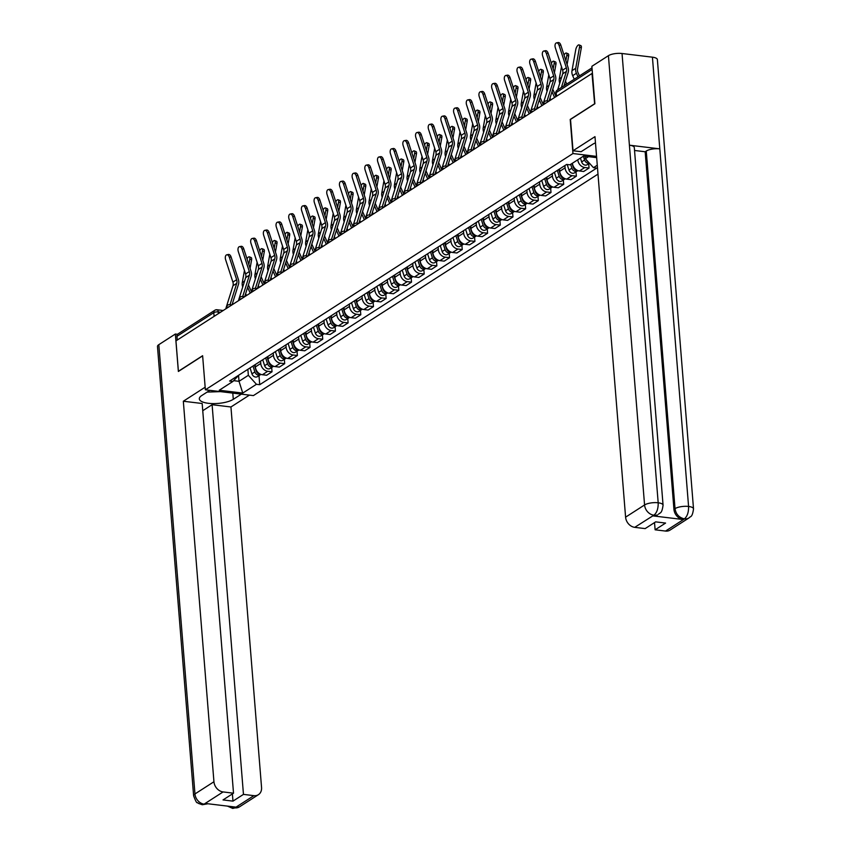 <?xml version="1.0" encoding="UTF-8"?>
<svg xmlns="http://www.w3.org/2000/svg" width="851" height="851" viewBox="0 0 851 851"><rect width="100%" height="100%" fill="white"/><g stroke="black" fill="none" stroke-linecap="round" stroke-linejoin="round"><path stroke-width="1.28" d="M594.647 103.907L591.998 73.473L175.955 340.879L178.402 371.291L202.623 355.718L205.368 389.801L253.407 395.598L597.987 174.115M594.445 103.875L570.213 119.448L572.957 153.531L205.368 389.801M177.274 340.028L176.976 336.315A3.244 2.606 -122.7 0 1 178.019 333.922L214.846 310.253A3.244 2.606 57.3 0 0 213.803 312.647L176.976 336.315M255.194 364.622L255.374 366.93A7.468 6 57.3 0 0 262.385 374.738L266.661 375.248L272.022 371.802L267.746 371.291A7.468 6 -122.7 0 1 260.746 363.483L260.555 361.164M271.671 367.483L272.022 371.802M267.874 356.463L268.054 358.782A7.468 6 57.3 0 0 275.064 366.59L279.341 367.1L284.702 363.654L280.436 363.143A7.468 6 -122.7 0 1 273.426 355.335L273.235 353.016M284.351 359.335L284.702 363.654M280.553 348.314L280.745 350.633A7.468 6 57.3 0 0 287.744 358.441L292.021 358.952L297.382 355.505L293.116 354.984A7.468 6 -122.7 0 1 286.106 347.176L285.915 344.868M297.031 351.186L297.382 355.505M293.233 340.166L293.425 342.474A7.468 6 57.3 0 0 300.424 350.282L304.701 350.803L310.062 347.357L305.796 346.836A7.468 6 -122.7 0 1 298.786 339.028L298.605 336.719M309.721 343.027L310.062 347.357M305.913 332.018L306.105 334.326A7.468 6 57.3 0 0 313.115 342.134L317.38 342.655L322.742 339.198L318.476 338.687A7.468 6 -122.7 0 1 311.466 330.879L311.285 328.56M322.401 334.879L322.742 339.198M318.593 323.859L318.785 326.178A7.468 6 57.3 0 0 325.795 333.986L330.06 334.496L335.432 331.05L331.156 330.539A7.468 6 -122.7 0 1 324.146 322.731L323.965 320.412M335.081 326.731L335.432 331.05M331.284 315.71L331.465 318.029A7.468 6 57.3 0 0 338.475 325.837L342.74 326.348L348.112 322.901L343.836 322.38A7.468 6 -122.7 0 1 336.826 314.572L336.645 312.264M347.761 318.582L348.112 322.901M343.964 307.562L344.144 309.87A7.468 6 57.3 0 0 351.155 317.678L355.42 318.2L360.792 314.753L356.516 314.232A7.468 6 -122.7 0 1 349.506 306.424L349.325 304.115M360.441 310.434L360.792 314.753M356.643 299.414L356.824 301.722A7.468 6 57.3 0 0 363.834 309.53L368.1 310.051L373.472 306.594L369.196 306.083A7.468 6 -122.7 0 1 362.196 298.275L362.005 295.967M373.121 302.275L373.472 306.594M369.323 291.255L369.504 293.574A7.468 6 57.3 0 0 376.514 301.382L380.791 301.892L386.152 298.446L381.876 297.935A7.468 6 -122.7 0 1 374.876 290.127L374.685 287.808M385.801 294.127L386.152 298.446M382.003 283.106L382.184 285.425A7.468 6 57.3 0 0 389.194 293.233L393.47 293.744L398.832 290.297L394.566 289.776A7.468 6 -122.7 0 1 387.556 281.979L387.365 279.66M398.481 285.979L398.832 290.297M394.683 274.958L394.875 277.266A7.468 6 57.3 0 0 401.874 285.074L406.15 285.596L411.512 282.149L407.246 281.628A7.468 6 -122.7 0 1 400.236 273.82L400.044 271.512M411.171 277.83L411.512 282.149M407.363 266.81L407.555 269.118A7.468 6 57.3 0 0 414.554 276.926L418.83 277.447L424.192 274.001L419.926 273.479A7.468 6 -122.7 0 1 412.916 265.672L412.735 263.363M423.851 269.671L424.192 274.001M420.043 258.661L420.234 260.97A7.468 6 57.3 0 0 427.245 268.778L431.51 269.288L436.871 265.842L432.606 265.331A7.468 6 -122.7 0 1 425.596 257.523L425.415 255.204M436.531 261.523L436.871 265.842M432.723 250.502L432.914 252.821A7.468 6 57.3 0 0 439.924 260.629L444.19 261.14L449.562 257.693L445.286 257.183A7.468 6 -122.7 0 1 438.276 249.375L438.095 247.056M449.211 253.375L449.562 257.693M445.413 242.354L445.594 244.673A7.468 6 57.3 0 0 452.604 252.47L456.87 252.992L462.242 249.545L457.966 249.024A7.468 6 -122.7 0 1 450.956 241.216L450.775 238.908M461.891 245.226L462.242 249.545M458.093 234.206L458.274 236.514A7.468 6 57.3 0 0 465.284 244.322L469.55 244.843L474.922 241.397L470.646 240.876A7.468 6 -122.7 0 1 463.646 233.068L463.455 230.759M474.571 237.067L474.922 241.397M470.773 226.058L470.954 228.366A7.468 6 57.3 0 0 477.964 236.174L482.23 236.695L487.602 233.238L483.325 232.727A7.468 6 -122.7 0 1 476.326 224.919L476.135 222.6M487.251 228.919L487.602 233.238M483.453 217.899L483.634 220.218A7.468 6 57.3 0 0 490.644 228.025L494.92 228.536L500.282 225.089L496.005 224.579A7.468 6 -122.7 0 1 489.006 216.771L488.814 214.452M499.931 220.771L500.282 225.089M496.133 209.75L496.314 212.069A7.468 6 57.3 0 0 503.324 219.877L507.6 220.388L512.962 216.941L508.696 216.42A7.468 6 -122.7 0 1 501.686 208.612L501.494 206.304M512.61 212.622L512.962 216.941M508.813 201.602L509.004 203.91A7.468 6 57.3 0 0 516.004 211.718L520.28 212.239L525.641 208.793L521.376 208.272A7.468 6 -122.7 0 1 514.366 200.464L514.174 198.155M525.301 204.474L525.641 208.793M521.493 193.454L521.684 195.762A7.468 6 57.3 0 0 528.684 203.57L532.96 204.091L538.321 200.634L534.056 200.123A7.468 6 -122.7 0 1 527.046 192.315L526.865 189.996M537.981 196.315L538.321 200.634M534.173 185.295L534.364 187.614A7.468 6 57.3 0 0 541.374 195.422L545.64 195.932L551.001 192.486L546.736 191.975A7.468 6 -122.7 0 1 539.725 184.167L539.545 181.848M550.661 188.167L551.001 192.486M546.853 177.146L547.044 179.465A7.468 6 57.3 0 0 554.054 187.273L558.32 187.784L563.692 184.337L559.415 183.816A7.468 6 -122.7 0 1 552.405 176.008L552.225 173.7M563.341 180.018L563.692 184.337M559.543 168.998L559.724 171.306A7.468 6 57.3 0 0 566.734 179.114L571 179.635L576.372 176.189L572.095 175.668A7.468 6 -122.7 0 1 565.085 167.86L564.904 165.551M576.021 171.87L576.372 176.189M572.415 163.232A7.468 6 57.3 0 0 579.414 170.966L583.68 171.487L589.052 168.03L584.775 167.519A7.468 6 -122.7 0 1 577.776 159.786M588.701 163.711L589.052 168.03M238.535 375.461L239.014 381.312L248.354 375.302L247.875 369.323M248.354 375.302L256.428 384.301L242.769 393.077L219.25 390.237L232.908 381.45L238.876 375.11M596.668 157.637L583.584 156.052L569.925 164.828L566.638 164.434L229.61 381.057L232.908 381.45M597.274 165.222L593.455 167.668L585.382 158.68L588.53 156.648M256.428 384.301L259.725 384.695L596.742 168.072L593.455 167.668M596.562 156.382L572.957 153.531M585.19 156.244L585.382 158.68M233.653 380.663L239.014 381.312L242.769 393.077M258.991 375.631L259.725 384.695M229.355 257.257A3.734 2.117 -100.6 0 0 226.802 254.789A3.734 2.117 -100.6 0 0 225.611 259.661L232.897 282.106L236.642 279.702L229.355 257.257L231.068 256.938A3.734 2.117 79.4 0 0 228.515 254.47L226.802 254.789M230.025 304.679L236.727 283.351A6.01 4.829 57.3 0 0 236.642 279.702M225.919 308.764A10.233 8.223 -122.7 0 1 226.27 307.147L232.983 285.755A6.01 4.829 57.3 0 0 232.897 282.106M232.025 304.839L238.471 284.319A8.116 6.521 57.3 0 0 238.354 279.383L231.068 256.938M249.364 256.832L251.162 257.576A3.734 1.457 112.5 0 1 251.598 259.821L249.8 259.076A3.734 1.457 -67.5 0 0 249.364 256.832A3.734 1.457 -67.5 0 0 247.013 258.842M252.97 366.047L254.864 371.94A4.064 3.266 57.3 0 0 260.353 374.759A4.064 3.266 57.3 0 0 260.842 374.355M250.045 367.919L251.939 373.823A4.064 3.266 57.3 0 0 257.428 376.642L260.353 374.759M254.353 365.153L256.247 371.057A4.064 3.266 57.3 0 0 260.64 374.27M251.417 291.659L248.418 284.851M250.077 268.31L251.598 259.821M248.843 264.47L249.8 259.076M242.726 286.989A8.116 6.521 -122.7 0 1 242.28 282.585L244.45 270.48M246.471 295.552L245.652 293.68M250.215 293.148L247.641 287.33M242.035 249.109A3.734 2.117 -100.6 0 0 239.482 246.641A3.734 2.117 -100.6 0 0 238.291 251.513L245.577 273.958L249.322 271.554L242.035 249.109L243.748 248.79A3.734 2.117 79.4 0 0 241.195 246.322L239.482 246.641M242.705 296.52L249.407 275.203A6.01 4.829 57.3 0 0 249.322 271.554M238.61 300.616A10.233 8.223 -122.7 0 1 238.95 298.988L245.673 277.607A6.01 4.829 57.3 0 0 245.577 273.958M244.705 296.691L251.151 276.171A8.116 6.521 57.3 0 0 251.034 271.235L243.748 248.79M254.715 240.961A3.734 2.117 -100.6 0 0 252.162 238.493A3.734 2.117 -100.6 0 0 250.981 243.365L258.257 265.799L262.002 263.395L254.715 240.961L256.428 240.642A3.734 2.117 79.4 0 0 253.875 238.174L252.162 238.493M255.385 288.372L262.087 267.054A6.01 4.829 57.3 0 0 262.002 263.395M251.29 292.457A10.233 8.223 -122.7 0 1 251.63 290.84L258.353 269.459A6.01 4.829 57.3 0 0 258.257 265.799M257.385 288.542L263.831 268.012A8.116 6.521 57.3 0 0 263.714 263.076L256.428 240.642M209.846 390.343L201.783 395.513A18.265 6.021 175.4 0 0 199.325 398.885A18.265 6.021 175.4 0 0 213.037 403.597A18.265 6.021 175.4 0 0 233.291 399.321L241.354 394.141M205.165 387.194L183.327 401.236L202.166 403.502L233.514 793.196L223.079 791.93L204.102 804.131L205.548 803.472L235.663 807.099L234.589 807.897M202.74 410.725L212.101 404.704L230.94 406.98L261.555 787.494A9.744 7.829 57.3 0 1 258.427 794.674A9.744 7.829 57.3 0 1 253.896 795.653L243.46 794.387L212.101 404.704M249.407 395.119L230.94 406.98M183.327 401.236L213.941 781.75A9.744 7.829 57.3 0 0 223.079 791.93M207.984 803.759L202.283 804.738L198.262 803.344C197.092 801.131 197.549 806.333 193.624 795.791L157.478 346.506A9.989 3.287 -4.6 0 1 158.818 344.666L175.359 334.028L177.572 334.294M233.514 793.196L223.026 799.929L232.972 801.131L243.46 794.387M175.359 334.028L178.37 371.472L202.644 355.867M232.972 801.131L232.397 793.909M207.91 803.748L204.453 804.174M202.304 804.738L204.123 804.227M227.472 806.12L232.727 808.418L234.908 807.854L253.896 795.653M595.477 142.872A18.265 6.021 175.4 0 0 592.626 144.308L581.084 151.723L573.031 150.755L594.977 136.649L625.591 517.163L644.569 504.962L608.422 55.677L591.881 66.304L594.892 103.748L570.51 119.427L573.031 150.755M665.535 531.067L684.523 518.865A9.744 7.829 -122.7 0 0 689.055 517.887L670.067 530.088A9.744 7.829 -122.7 0 1 665.535 531.067L655.11 529.801L654.525 522.588M608.422 55.677A9.989 3.287 -4.6 0 1 622.038 53.507L629.41 145.191A9.989 3.287 -4.6 0 1 634.303 147.595L663.067 505.186A9.989 3.287 -4.6 0 0 658.185 502.781C658.312 508.526 656.929 512.632 654.047 515.089L634.729 527.343A9.744 7.829 -122.7 0 1 625.591 517.163M652.962 515.887L657.493 514.919A9.744 7.829 -122.7 0 1 652.962 515.887L683.076 519.525A9.744 7.829 -122.7 0 1 673.939 509.345L645.164 151.755L646.26 151.042A9.989 3.287 -4.6 0 1 659.802 148.861L652.419 57.177L622.038 53.507M652.419 57.177A9.989 3.287 -4.6 0 1 657.376 59.581L693.522 508.866A9.989 3.287 -4.6 0 0 688.576 506.451C688.693 512.206 687.342 516.312 684.502 518.759M673.939 509.345L675.034 508.643A9.989 3.287 -4.6 0 1 688.576 506.451L659.802 148.861L629.41 145.191L658.185 502.781A9.989 3.287 -4.6 0 0 644.569 504.962A9.744 7.829 57.3 0 0 653.717 515.142M655.11 529.801L665.588 523.067L655.653 521.865L645.164 528.599L634.729 527.343M645.164 151.755L634.527 150.467M646.26 151.042L675.034 508.643C675.896 514.089 678.938 517.493 684.172 518.823L683.076 519.525M220.494 391.62L207.101 392.098M262.044 248.683L263.842 249.417A3.734 1.457 112.5 0 1 264.278 251.673L262.48 250.928A3.734 1.457 -67.5 0 0 262.044 248.683A3.734 1.457 -67.5 0 0 259.693 250.694M265.65 357.888L267.544 363.792A4.064 3.266 57.3 0 0 273.043 366.611A4.064 3.266 57.3 0 0 273.522 366.207M262.725 359.771L264.618 365.675A4.064 3.266 57.3 0 0 270.107 368.494L273.043 366.611M267.033 357.005L268.927 362.898A4.064 3.266 57.3 0 0 273.32 366.121M264.097 283.5L261.097 276.703M262.768 260.151L264.278 251.673M261.523 256.321L262.48 250.928M255.406 278.841A8.116 6.521 -122.7 0 1 254.97 274.437L257.13 262.331M259.151 287.404L258.332 285.532M262.895 285L260.321 279.171M274.724 240.525L276.522 241.269A3.734 1.457 112.5 0 1 276.969 243.524L275.171 242.78A3.734 1.457 -67.5 0 0 274.724 240.525A3.734 1.457 -67.5 0 0 272.373 242.546M278.341 349.74L280.224 355.644A4.064 3.266 57.3 0 0 285.723 358.452A4.064 3.266 57.3 0 0 286.213 358.048M275.405 351.623L277.298 357.516A4.064 3.266 57.3 0 0 282.798 360.335L285.723 358.452M279.713 348.857L281.607 354.75A4.064 3.266 57.3 0 0 286 357.973M276.777 275.352L273.788 268.554M275.447 252.002L276.969 243.524M274.203 248.173L275.171 242.78M268.086 270.682A8.116 6.521 -122.7 0 1 267.65 266.289L269.82 254.183M271.831 279.256L271.012 277.383M275.575 276.852L273.011 271.022M267.395 232.812A3.734 2.117 -100.6 0 0 264.842 230.334A3.734 2.117 -100.6 0 0 263.661 235.206L270.937 257.651L274.682 255.247L267.395 232.812L269.107 232.493A3.734 2.117 79.4 0 0 266.554 230.015L264.842 230.334M268.076 280.224L274.767 258.906A6.01 4.829 57.3 0 0 274.682 255.247M263.97 284.308A10.233 8.223 -122.7 0 1 264.31 282.692L271.033 261.3A6.01 4.829 57.3 0 0 270.937 257.651M270.065 280.394L276.511 259.863A8.116 6.521 57.3 0 0 276.394 254.928L269.107 232.493M280.075 224.653A3.734 2.117 -100.6 0 0 277.522 222.185A3.734 2.117 -100.6 0 0 276.341 227.057L283.628 249.503L287.361 247.098L280.075 224.653L281.787 224.334A3.734 2.117 79.4 0 0 279.234 221.866L277.522 222.185M280.756 272.075L287.447 250.747A6.01 4.829 57.3 0 0 287.361 247.098M276.649 276.16A10.233 8.223 -122.7 0 1 276.99 274.543L283.713 253.151A6.01 4.829 57.3 0 0 283.628 249.503M282.745 272.246L289.191 251.715A8.116 6.521 57.3 0 0 289.074 246.779L281.787 224.334M292.755 216.505A3.734 2.117 -100.6 0 0 290.202 214.037A3.734 2.117 -100.6 0 0 289.021 218.909L296.308 241.354L300.041 238.95L292.755 216.505L294.467 216.186A3.734 2.117 79.4 0 0 291.914 213.718L290.202 214.037M293.435 263.916L300.137 242.599A6.01 4.829 57.3 0 0 300.041 238.95M289.329 268.012A10.233 8.223 -122.7 0 1 289.67 266.384L296.393 245.003A6.01 4.829 57.3 0 0 296.308 241.354M295.425 264.087L301.871 243.567A8.116 6.521 57.3 0 0 301.754 238.631L294.467 216.186M287.404 232.376L289.202 233.121A3.734 1.457 112.5 0 1 289.648 235.365L287.851 234.631A3.734 1.457 -67.5 0 0 287.404 232.376A3.734 1.457 -67.5 0 0 285.053 234.387M291.021 341.591L292.914 347.485A4.064 3.266 57.3 0 0 298.403 350.304A4.064 3.266 57.3 0 0 298.892 349.899M288.095 343.474L289.978 349.367A4.064 3.266 57.3 0 0 295.478 352.186L298.403 350.304M292.404 340.698L294.286 346.602A4.064 3.266 57.3 0 0 298.68 349.825M289.457 267.203L286.468 260.395M288.127 243.854L289.648 235.365M286.883 240.025L287.851 234.631M280.766 262.534A8.116 6.521 -122.7 0 1 280.33 258.14L282.5 246.024M284.511 271.107L283.691 269.235M288.255 268.703L285.691 262.874M300.084 224.228L301.882 224.972A3.734 1.457 112.5 0 1 302.328 227.217L300.531 226.472A3.734 1.457 -67.5 0 0 300.084 224.228A3.734 1.457 -67.5 0 0 297.733 226.238M303.701 333.443L305.594 339.336A4.064 3.266 57.3 0 0 311.083 342.155A4.064 3.266 57.3 0 0 311.572 341.751M300.775 335.315L302.669 341.219A4.064 3.266 57.3 0 0 308.158 344.038L311.083 342.155M305.084 332.55L306.977 338.453A4.064 3.266 57.3 0 0 311.36 341.666M302.137 259.055L299.148 252.247M300.807 235.706L302.328 227.217M299.563 231.876L300.531 226.472M293.446 254.385A8.116 6.521 -122.7 0 1 293.01 249.981L295.18 237.876M297.201 262.948L296.371 261.076M300.935 260.544L298.371 254.726M312.764 216.08L314.562 216.814A3.734 1.457 112.5 0 1 315.008 219.069L313.211 218.324A3.734 1.457 -67.5 0 0 312.764 216.08A3.734 1.457 -67.5 0 0 310.413 218.09M316.381 325.284L318.274 331.188A4.064 3.266 57.3 0 0 323.763 334.007A4.064 3.266 57.3 0 0 324.252 333.603M313.455 327.167L315.349 333.071A4.064 3.266 57.3 0 0 320.838 335.89L323.763 334.007M317.763 324.401L319.657 330.294A4.064 3.266 57.3 0 0 324.04 333.518M314.827 250.896L311.828 244.099M313.487 227.547L315.008 219.069M312.243 223.717L313.211 218.324M306.126 246.237A8.116 6.521 -122.7 0 1 305.69 241.833L307.86 229.727M309.881 254.8L309.051 252.928M313.615 252.396L311.051 246.567M305.445 208.357A3.734 2.117 -100.6 0 0 302.882 205.889A3.734 2.117 -100.6 0 0 301.701 210.761L308.987 233.195L312.721 230.791L305.445 208.357L307.147 208.038A3.734 2.117 79.4 0 0 304.594 205.57L302.882 205.889M306.115 255.768L312.817 234.451A6.01 4.829 57.3 0 0 312.721 230.791M302.009 259.853A10.233 8.223 -122.7 0 1 302.35 258.236L309.073 236.855A6.01 4.829 57.3 0 0 308.987 233.195M308.105 255.938L314.562 235.419A8.116 6.521 57.3 0 0 314.434 230.472L307.147 208.038M325.444 207.921L327.241 208.665A3.734 1.457 112.5 0 1 327.688 210.92L325.89 210.176A3.734 1.457 -67.5 0 0 325.444 207.921A3.734 1.457 -67.5 0 0 323.093 209.942M329.06 317.136L330.954 323.04A4.064 3.266 57.3 0 0 336.443 325.859A4.064 3.266 57.3 0 0 336.932 325.454M326.135 319.019L328.029 324.922A4.064 3.266 57.3 0 0 333.518 327.731L336.443 325.859M330.443 316.253L332.337 322.146A4.064 3.266 57.3 0 0 336.73 325.369M327.507 242.748L324.508 235.95M326.167 219.398L327.688 210.92M324.922 215.569L325.89 210.176M318.806 238.078A8.116 6.521 -122.7 0 1 318.37 233.685L320.54 221.579M322.561 246.652L321.731 244.78M326.295 244.248L323.731 238.418M318.125 200.208A3.734 2.117 -100.6 0 0 315.572 197.73A3.734 2.117 -100.6 0 0 314.381 202.612L321.667 225.047L325.401 222.643L318.125 200.208L319.838 199.889A3.734 2.117 79.4 0 0 317.274 197.411L315.572 197.73M318.795 247.62L325.497 226.302A6.01 4.829 57.3 0 0 325.401 222.643M314.689 251.705A10.233 8.223 -122.7 0 1 315.04 250.088L321.752 228.706A6.01 4.829 57.3 0 0 321.667 225.047M320.784 247.79L327.241 227.26A8.116 6.521 57.3 0 0 327.114 222.324L319.838 199.889M338.134 199.772L339.921 200.517A3.734 1.457 112.5 0 1 340.368 202.772L338.57 202.027A3.734 1.457 -67.5 0 0 338.134 199.772A3.734 1.457 -67.5 0 0 335.773 201.783M341.74 308.987L343.634 314.881A4.064 3.266 57.3 0 0 349.123 317.7A4.064 3.266 57.3 0 0 349.612 317.295M338.815 310.87L340.708 316.763A4.064 3.266 57.3 0 0 346.197 319.582L349.123 317.7M343.123 308.094L345.017 313.998A4.064 3.266 57.3 0 0 349.41 317.221M340.187 234.599L337.187 227.802M338.847 211.25L340.368 202.772M337.602 207.421L338.57 202.027M331.486 229.93A8.116 6.521 -122.7 0 1 331.05 225.536L333.22 213.431M335.241 238.503L334.411 236.631M338.975 236.099L336.411 230.27M330.805 192.049A3.734 2.117 -100.6 0 0 328.252 189.582A3.734 2.117 -100.6 0 0 327.061 194.454L334.347 216.899L338.092 214.495L330.805 192.049L332.518 191.73A3.734 2.117 79.4 0 0 329.965 189.262L328.252 189.582M331.475 239.471L338.177 218.143A6.01 4.829 57.3 0 0 338.092 214.495M327.369 243.556A10.233 8.223 -122.7 0 1 327.72 241.939L334.432 220.547A6.01 4.829 57.3 0 0 334.347 216.899M333.464 239.642L339.921 219.111A8.116 6.521 57.3 0 0 339.794 214.175L332.518 191.73M350.814 191.624L352.612 192.369A3.734 1.457 112.5 0 1 353.048 194.613L351.25 193.868A3.734 1.457 -67.5 0 0 350.814 191.624A3.734 1.457 -67.5 0 0 348.463 193.634M354.42 300.839L356.314 306.732A4.064 3.266 57.3 0 0 361.803 309.551A4.064 3.266 57.3 0 0 362.292 309.147M351.495 302.722L353.388 308.615A4.064 3.266 57.3 0 0 358.877 311.434L361.803 309.551M355.803 299.946L357.697 305.849A4.064 3.266 57.3 0 0 362.09 309.062M352.867 226.451L349.867 219.643M351.527 203.102L353.048 194.613M350.282 199.272L351.25 193.868M344.166 221.781A8.116 6.521 -122.7 0 1 343.73 217.377L345.9 205.272M347.921 230.344L347.091 228.472M351.654 227.94L349.091 222.122M343.485 183.901A3.734 2.117 -100.6 0 0 340.932 181.433A3.734 2.117 -100.6 0 0 339.74 186.305L347.027 208.75L350.772 206.346L343.485 183.901L345.198 183.582A3.734 2.117 79.4 0 0 342.645 181.114L340.932 181.433M344.155 231.312L350.857 209.995A6.01 4.829 57.3 0 0 350.772 206.346M340.049 235.408A10.233 8.223 -122.7 0 1 340.4 233.78L347.112 212.399A6.01 4.829 57.3 0 0 347.027 208.75M346.155 231.483L352.601 210.963A8.116 6.521 57.3 0 0 352.484 206.027L345.198 183.582M363.494 183.476L365.292 184.22A3.734 1.457 112.5 0 1 365.728 186.465L363.93 185.72A3.734 1.457 -67.5 0 0 363.494 183.476A3.734 1.457 -67.5 0 0 361.143 185.486M367.1 292.68L368.994 298.584A4.064 3.266 57.3 0 0 374.483 301.403A4.064 3.266 57.3 0 0 374.972 300.999M364.175 294.563L366.068 300.467A4.064 3.266 57.3 0 0 371.557 303.286L374.483 301.403M368.483 291.797L370.376 297.69A4.064 3.266 57.3 0 0 374.77 300.914M365.547 218.292L362.547 211.495M364.207 194.953L365.728 186.465M362.973 191.113L363.93 185.72M356.856 213.633A8.116 6.521 -122.7 0 1 356.409 209.229L358.579 197.124M360.601 222.196L359.782 220.324M364.345 219.792L361.771 213.973M356.165 175.753A3.734 2.117 -100.6 0 0 353.612 173.285A3.734 2.117 -100.6 0 0 352.42 178.157L359.707 200.591L363.451 198.198L356.165 175.753L357.877 175.434A3.734 2.117 79.4 0 0 355.324 172.966L353.612 173.285M356.835 223.164L363.537 201.847A6.01 4.829 57.3 0 0 363.451 198.198M352.74 227.249A10.233 8.223 -122.7 0 1 353.08 225.632L359.803 204.251A6.01 4.829 57.3 0 0 359.707 200.591M358.835 223.334L365.281 202.815A8.116 6.521 57.3 0 0 365.164 197.879L357.877 175.434M368.845 167.604A3.734 2.117 -100.6 0 0 366.292 165.126A3.734 2.117 -100.6 0 0 365.111 170.009L372.387 192.443L376.131 190.039L368.845 167.604L370.557 167.285A3.734 2.117 79.4 0 0 368.004 164.807L366.292 165.126M369.515 215.016L376.216 193.698A6.01 4.829 57.3 0 0 376.131 190.039M365.419 219.101A10.233 8.223 -122.7 0 1 365.76 217.484L372.483 196.102A6.01 4.829 57.3 0 0 372.387 192.443M371.515 215.186L377.961 194.656A8.116 6.521 57.3 0 0 377.844 189.72L370.557 167.285M381.525 159.445A3.734 2.117 -100.6 0 0 378.972 156.978A3.734 2.117 -100.6 0 0 377.791 161.85L385.067 184.295L388.811 181.891L381.525 159.445L383.237 159.126A3.734 2.117 79.4 0 0 380.684 156.658L378.972 156.978M382.205 206.867L388.896 185.539A6.01 4.829 57.3 0 0 388.811 181.891M378.099 210.952A10.233 8.223 -122.7 0 1 378.44 209.335L385.163 187.943A6.01 4.829 57.3 0 0 385.067 184.295M384.195 207.038L390.641 186.507A8.116 6.521 57.3 0 0 390.524 181.571L383.237 159.126M394.204 151.297A3.734 2.117 -100.6 0 0 391.651 148.829A3.734 2.117 -100.6 0 0 390.471 153.701L397.757 176.146L401.491 173.742L394.204 151.297L395.917 150.978A3.734 2.117 79.4 0 0 393.364 148.51L391.651 148.829M394.885 198.719L401.576 177.391A6.01 4.829 57.3 0 0 401.491 173.742M390.779 202.804A10.233 8.223 -122.7 0 1 391.12 201.176L397.842 179.795A6.01 4.829 57.3 0 0 397.757 176.146M396.874 198.879L403.321 178.359A8.116 6.521 57.3 0 0 403.204 173.423L395.917 150.978M406.884 143.149A3.734 2.117 -100.6 0 0 404.331 140.681A3.734 2.117 -100.6 0 0 403.151 145.553L410.437 167.998L414.171 165.594L406.884 143.149L408.597 142.83A3.734 2.117 79.4 0 0 406.044 140.362L404.331 140.681M407.565 190.56L414.267 169.243A6.01 4.829 57.3 0 0 414.171 165.594M403.459 194.656A10.233 8.223 -122.7 0 1 403.8 193.028L410.522 171.647A6.01 4.829 57.3 0 0 410.437 167.998M409.554 190.73L416.001 170.211A8.116 6.521 57.3 0 0 415.884 165.275L408.597 142.83M419.575 135.001A3.734 2.117 -100.6 0 0 417.011 132.533A3.734 2.117 -100.6 0 0 415.831 137.405L423.117 159.839L426.851 157.435L419.575 135.001L421.277 134.681A3.734 2.117 79.4 0 0 418.724 132.213L417.011 132.533M420.245 182.412L426.947 161.094A6.01 4.829 57.3 0 0 426.851 157.435M416.139 186.497A10.233 8.223 -122.7 0 1 416.479 184.88L423.202 163.498A6.01 4.829 57.3 0 0 423.117 159.839M422.234 182.582L428.691 162.052A8.116 6.521 57.3 0 0 428.564 157.116L421.277 134.681M376.174 175.317L377.972 176.061A3.734 1.457 112.5 0 1 378.408 178.316L376.61 177.572A3.734 1.457 -67.5 0 0 376.174 175.317A3.734 1.457 -67.5 0 0 373.823 177.338M379.78 284.532L381.673 290.436A4.064 3.266 57.3 0 0 387.173 293.255A4.064 3.266 57.3 0 0 387.652 292.85M376.855 286.415L378.748 292.319A4.064 3.266 57.3 0 0 384.237 295.127L387.173 293.255M381.163 283.649L383.056 289.542A4.064 3.266 57.3 0 0 387.45 292.765M378.227 210.144L375.238 203.346M376.897 186.794L378.408 178.316M375.653 182.965L376.61 177.572M369.536 205.474A8.116 6.521 -122.7 0 1 369.1 201.081L371.259 188.975M373.281 214.048L372.461 212.176M377.025 211.644L374.451 205.814M388.854 167.168L390.652 167.913A3.734 1.457 112.5 0 1 391.098 170.168L389.301 169.423A3.734 1.457 -67.5 0 0 388.854 167.168A3.734 1.457 -67.5 0 0 386.503 169.189M392.471 276.384L394.353 282.287A4.064 3.266 57.3 0 0 399.853 285.096A4.064 3.266 57.3 0 0 400.342 284.691M389.535 278.266L391.428 284.16A4.064 3.266 57.3 0 0 396.928 286.978L399.853 285.096M393.843 275.501L395.736 281.394A4.064 3.266 57.3 0 0 400.13 284.617M390.907 201.995L387.918 195.198M389.577 178.646L391.098 170.168M388.333 174.817L389.301 169.423M382.216 197.326A8.116 6.521 -122.7 0 1 381.78 192.932L383.95 180.827M385.96 205.899L385.141 204.027M389.705 203.495L387.141 197.666M401.534 159.02L403.331 159.765A3.734 1.457 112.5 0 1 403.778 162.009L401.98 161.275A3.734 1.457 -67.5 0 0 401.534 159.02A3.734 1.457 -67.5 0 0 399.183 161.03M405.15 268.235L407.044 274.128A4.064 3.266 57.3 0 0 412.533 276.947A4.064 3.266 57.3 0 0 413.022 276.543M402.225 270.118L404.108 276.011A4.064 3.266 57.3 0 0 409.608 278.83L412.533 276.947M406.533 267.342L408.416 273.245A4.064 3.266 57.3 0 0 412.809 276.458M403.587 193.847L400.598 187.039M402.257 170.498L403.778 162.009M401.012 166.668L401.98 161.275M394.896 189.177A8.116 6.521 -122.7 0 1 394.46 184.773L396.63 172.668M398.64 197.74L397.821 195.868M402.385 195.347L399.821 189.518M414.214 150.872L416.011 151.616A3.734 1.457 112.5 0 1 416.458 153.861L414.66 153.116A3.734 1.457 -67.5 0 0 414.214 150.872A3.734 1.457 -67.5 0 0 411.863 152.882M417.83 260.087L419.724 265.98A4.064 3.266 57.3 0 0 425.213 268.799A4.064 3.266 57.3 0 0 425.702 268.395M414.905 261.959L416.799 267.863A4.064 3.266 57.3 0 0 422.287 270.682L425.213 268.799M419.213 259.193L421.107 265.097A4.064 3.266 57.3 0 0 425.489 268.31M416.277 185.699L413.278 178.891M414.937 162.35L416.458 153.861M413.692 158.509L414.66 153.116M407.576 181.029A8.116 6.521 -122.7 0 1 407.14 176.625L409.31 164.52M411.331 189.592L410.501 187.72M415.065 187.188L412.501 181.369M426.894 142.723L428.691 143.457A3.734 1.457 112.5 0 1 429.138 145.712L427.34 144.968A3.734 1.457 -67.5 0 0 426.894 142.723A3.734 1.457 -67.5 0 0 424.543 144.734M430.51 251.928L432.404 257.832A4.064 3.266 57.3 0 0 437.893 260.651A4.064 3.266 57.3 0 0 438.382 260.246M427.585 253.811L429.478 259.715A4.064 3.266 57.3 0 0 434.967 262.534L437.893 260.651M431.893 251.045L433.787 256.938A4.064 3.266 57.3 0 0 438.169 260.161M428.957 177.54L425.957 170.743M427.617 154.191L429.138 145.712M426.372 150.361L427.34 144.968M420.256 172.881A8.116 6.521 -122.7 0 1 419.82 168.477L421.99 156.371M424.011 181.444L423.181 179.572M427.745 179.04L425.181 173.21M439.573 134.564L441.371 135.309A3.734 1.457 112.5 0 1 441.818 137.564L440.02 136.82A3.734 1.457 -67.5 0 0 439.573 134.564A3.734 1.457 -67.5 0 0 437.223 136.585M443.19 243.78L445.084 249.683A4.064 3.266 57.3 0 0 450.573 252.492A4.064 3.266 57.3 0 0 451.062 252.087M440.265 245.662L442.158 251.556A4.064 3.266 57.3 0 0 447.647 254.375L450.573 252.492M444.573 242.897L446.467 248.79A4.064 3.266 57.3 0 0 450.86 252.013M441.637 169.392L438.637 162.594M440.297 146.042L441.818 137.564M439.052 142.213L440.02 136.82M432.936 164.722A8.116 6.521 -122.7 0 1 432.499 160.328L434.67 148.223M436.691 173.296L435.861 171.423M440.424 170.891L437.861 165.062M432.255 126.852A3.734 2.117 -100.6 0 0 429.702 124.374A3.734 2.117 -100.6 0 0 428.51 129.246L435.797 151.691L439.531 149.287L432.255 126.852L433.967 126.533A3.734 2.117 79.4 0 0 431.404 124.055L429.702 124.374M432.925 174.264L439.627 152.946A6.01 4.829 57.3 0 0 439.531 149.287M428.819 178.348A10.233 8.223 -122.7 0 1 429.17 176.731L435.882 155.339A6.01 4.829 57.3 0 0 435.797 151.691M434.914 174.434L441.371 153.903A8.116 6.521 57.3 0 0 441.243 148.968L433.967 126.533M452.264 126.416L454.051 127.161A3.734 1.457 112.5 0 1 454.498 129.405L452.7 128.671A3.734 1.457 -67.5 0 0 452.264 126.416A3.734 1.457 -67.5 0 0 449.902 128.427M455.87 235.631L457.764 241.524A4.064 3.266 57.3 0 0 463.252 244.343A4.064 3.266 57.3 0 0 463.742 243.939M452.945 237.514L454.838 243.407A4.064 3.266 57.3 0 0 460.327 246.226L463.252 244.343M457.253 234.738L459.146 240.642A4.064 3.266 57.3 0 0 463.54 243.854M454.317 161.243L451.317 154.435M452.977 137.894L454.498 129.405M451.732 134.064L452.7 128.671M445.616 156.573A8.116 6.521 -122.7 0 1 445.179 152.18L447.349 140.064M449.371 165.147L448.541 163.275M453.104 162.743L450.541 156.914M444.935 118.693A3.734 2.117 -100.6 0 0 442.382 116.225A3.734 2.117 -100.6 0 0 441.19 121.097L448.477 143.542L452.221 141.138L444.935 118.693L446.647 118.374A3.734 2.117 79.4 0 0 444.094 115.906L442.382 116.225M445.605 166.115L452.306 144.787A6.01 4.829 57.3 0 0 452.221 141.138M441.499 170.2A10.233 8.223 -122.7 0 1 441.85 168.583L448.562 147.191A6.01 4.829 57.3 0 0 448.477 143.542M447.594 166.285L454.051 145.755A8.116 6.521 57.3 0 0 453.923 140.819L446.647 118.374M464.944 118.268L466.742 119.012A3.734 1.457 112.5 0 1 467.178 121.257L465.38 120.512A3.734 1.457 -67.5 0 0 464.944 118.268A3.734 1.457 -67.5 0 0 462.593 120.278M468.55 227.483L470.443 233.376A4.064 3.266 57.3 0 0 475.932 236.195A4.064 3.266 57.3 0 0 476.422 235.791M465.625 229.355L467.518 235.259A4.064 3.266 57.3 0 0 473.007 238.078L475.932 236.195M469.933 226.589L471.826 232.493A4.064 3.266 57.3 0 0 476.22 235.706M466.997 153.095L463.997 146.287M465.657 129.746L467.178 121.257M464.412 125.916L465.38 120.512M458.295 148.425A8.116 6.521 -122.7 0 1 457.859 144.021L460.029 131.916M462.05 156.988L461.221 155.116M465.795 154.584L463.221 148.765M457.615 110.545A3.734 2.117 -100.6 0 0 455.062 108.077A3.734 2.117 -100.6 0 0 453.87 112.949L461.157 135.394L464.901 132.99L457.615 110.545L459.327 110.226A3.734 2.117 79.4 0 0 456.774 107.758L455.062 108.077M458.285 157.956L464.986 136.639A6.01 4.829 57.3 0 0 464.901 132.99M454.179 162.052A10.233 8.223 -122.7 0 1 454.53 160.424L461.253 139.043A6.01 4.829 57.3 0 0 461.157 135.394M460.285 158.126L466.731 137.607A8.116 6.521 57.3 0 0 466.614 132.671L459.327 110.226M477.624 110.119L479.421 110.853A3.734 1.457 112.5 0 1 479.858 113.109L478.06 112.364A3.734 1.457 -67.5 0 0 477.624 110.119A3.734 1.457 -67.5 0 0 475.273 112.13M481.23 219.324L483.123 225.228A4.064 3.266 57.3 0 0 488.612 228.047A4.064 3.266 57.3 0 0 489.102 227.642M478.305 221.207L480.198 227.111A4.064 3.266 57.3 0 0 485.687 229.93L488.612 228.047M482.613 218.441L484.506 224.334A4.064 3.266 57.3 0 0 488.899 227.557M479.677 144.936L476.677 138.139M478.336 121.587L479.858 113.109M477.103 117.757L478.06 112.364M470.986 140.277A8.116 6.521 -122.7 0 1 470.539 135.873L472.709 123.767M474.73 148.84L473.911 146.968M478.475 146.436L475.9 140.606M470.295 102.397A3.734 2.117 -100.6 0 0 467.742 99.929A3.734 2.117 -100.6 0 0 466.561 104.801L473.837 127.235L477.581 124.831L470.295 102.397L472.007 102.077A3.734 2.117 79.4 0 0 469.454 99.61L467.742 99.929M470.965 149.808L477.666 128.49A6.01 4.829 57.3 0 0 477.581 124.831M466.869 153.893A10.233 8.223 -122.7 0 1 467.21 152.276L473.933 130.894A6.01 4.829 57.3 0 0 473.837 127.235M472.965 149.978L479.411 129.448A8.116 6.521 57.3 0 0 479.294 124.512L472.007 102.077M490.304 101.96L492.101 102.705A3.734 1.457 112.5 0 1 492.538 104.96L490.75 104.216A3.734 1.457 -67.5 0 0 490.304 101.96A3.734 1.457 -67.5 0 0 487.953 103.982M493.91 211.176L495.803 217.079A4.064 3.266 57.3 0 0 501.303 219.898A4.064 3.266 57.3 0 0 501.782 219.494M490.984 213.058L492.878 218.952A4.064 3.266 57.3 0 0 498.367 221.771L501.303 219.898M495.293 210.293L497.186 216.186A4.064 3.266 57.3 0 0 501.579 219.409M492.357 136.788L489.368 129.99M491.027 113.438L492.538 104.96M489.782 109.609L490.75 104.216M483.666 132.118A8.116 6.521 -122.7 0 1 483.23 127.724L485.389 115.619M487.41 140.692L486.591 138.819M491.155 138.287L488.58 132.458M482.974 94.248A3.734 2.117 -100.6 0 0 480.421 91.77A3.734 2.117 -100.6 0 0 479.241 96.652L486.517 119.087L490.261 116.683L482.974 94.248L484.687 93.929A3.734 2.117 79.4 0 0 482.134 91.451L480.421 91.77M483.645 141.66L490.346 120.342A6.01 4.829 57.3 0 0 490.261 116.683M479.549 145.744A10.233 8.223 -122.7 0 1 479.89 144.127L486.612 122.746A6.01 4.829 57.3 0 0 486.517 119.087M485.644 141.83L492.091 121.299A8.116 6.521 57.3 0 0 491.974 116.364L484.687 93.929M502.984 93.812L504.781 94.557A3.734 1.457 112.5 0 1 505.228 96.801L503.43 96.067A3.734 1.457 -67.5 0 0 502.984 93.812A3.734 1.457 -67.5 0 0 500.633 95.823M506.6 203.027L508.483 208.921A4.064 3.266 57.3 0 0 513.983 211.739A4.064 3.266 57.3 0 0 514.472 211.335M503.664 204.91L505.558 210.803A4.064 3.266 57.3 0 0 511.057 213.622L513.983 211.739M507.973 202.134L509.866 208.038A4.064 3.266 57.3 0 0 514.259 211.261M505.037 128.639L502.047 121.831M503.707 105.29L505.228 96.801M502.462 101.46L503.43 96.067M496.346 123.969A8.116 6.521 -122.7 0 1 495.91 119.576L498.08 107.46M500.09 132.543L499.271 130.671M503.835 130.139L501.271 124.31M495.654 86.089A3.734 2.117 -100.6 0 0 493.101 83.621A3.734 2.117 -100.6 0 0 491.921 88.493L499.207 110.938L502.941 108.534L495.654 86.089L497.367 85.77A3.734 2.117 79.4 0 0 494.814 83.302L493.101 83.621M496.335 133.511L503.026 112.183A6.01 4.829 57.3 0 0 502.941 108.534M492.229 137.596A10.233 8.223 -122.7 0 1 492.569 135.979L499.292 114.587A6.01 4.829 57.3 0 0 499.207 110.938M498.324 133.681L504.771 113.151A8.116 6.521 57.3 0 0 504.654 108.215L497.367 85.77M515.663 85.664L517.461 86.408A3.734 1.457 112.5 0 1 517.908 88.653L516.11 87.908A3.734 1.457 -67.5 0 0 515.663 85.664A3.734 1.457 -67.5 0 0 513.313 87.674M519.28 194.879L521.174 200.772A4.064 3.266 57.3 0 0 526.663 203.591A4.064 3.266 57.3 0 0 527.152 203.187M516.355 196.762L518.238 202.655A4.064 3.266 57.3 0 0 523.737 205.474L526.663 203.591M520.663 193.985L522.546 199.889A4.064 3.266 57.3 0 0 526.939 203.102M517.716 120.491L514.727 113.683M516.387 97.142L517.908 88.653M515.142 93.312L516.11 87.908M509.026 115.821A8.116 6.521 -122.7 0 1 508.59 111.417L510.76 99.312M512.77 124.384L511.951 122.512M516.514 121.98L513.951 116.162M508.334 77.941A3.734 2.117 -100.6 0 0 505.781 75.473A3.734 2.117 -100.6 0 0 504.6 80.345L511.887 102.79L515.621 100.386L508.334 77.941L510.047 77.622A3.734 2.117 79.4 0 0 507.494 75.154L505.781 75.473M509.015 125.352L515.706 104.035A6.01 4.829 57.3 0 0 515.621 100.386M504.909 129.448A10.233 8.223 -122.7 0 1 505.249 127.82L511.972 106.439A6.01 4.829 57.3 0 0 511.887 102.79M511.004 125.522L517.451 105.003A8.116 6.521 57.3 0 0 517.334 100.067L510.047 77.622M528.343 77.515L530.141 78.26A3.734 1.457 112.5 0 1 530.588 80.505L528.79 79.76A3.734 1.457 -67.5 0 0 528.343 77.515A3.734 1.457 -67.5 0 0 525.992 79.526M531.96 186.72L533.854 192.624A4.064 3.266 57.3 0 0 539.343 195.443A4.064 3.266 57.3 0 0 539.832 195.039M529.035 188.603L530.928 194.507A4.064 3.266 57.3 0 0 536.417 197.326L539.343 195.443M533.343 185.837L535.236 191.73A4.064 3.266 57.3 0 0 539.619 194.953M530.407 112.332L527.407 105.535M529.067 88.993L530.588 80.505M527.822 85.153L528.79 79.76M521.706 107.673A8.116 6.521 -122.7 0 1 521.269 103.269L523.439 91.163M525.461 116.236L524.631 114.364M529.194 113.832L526.631 108.003M521.014 69.793A3.734 2.117 -100.6 0 0 518.461 67.325A3.734 2.117 -100.6 0 0 517.28 72.197L524.567 94.631L528.301 92.227L521.014 69.793L522.727 69.474A3.734 2.117 79.4 0 0 520.174 67.006L518.461 67.325M521.695 117.204L528.397 95.886A6.01 4.829 57.3 0 0 528.301 92.227M517.589 121.289A10.233 8.223 -122.7 0 1 517.929 119.672L524.652 98.291A6.01 4.829 57.3 0 0 524.567 94.631M523.684 117.374L530.13 96.854A8.116 6.521 57.3 0 0 530.013 91.908L522.727 69.474M541.023 69.356L542.821 70.101A3.734 1.457 112.5 0 1 543.268 72.356L541.47 71.612A3.734 1.457 -67.5 0 0 541.023 69.356A3.734 1.457 -67.5 0 0 538.672 71.378M544.64 178.572L546.533 184.476A4.064 3.266 57.3 0 0 552.022 187.294A4.064 3.266 57.3 0 0 552.512 186.89M541.715 180.455L543.608 186.358A4.064 3.266 57.3 0 0 549.097 189.167L552.022 187.294M546.023 177.689L547.916 183.582A4.064 3.266 57.3 0 0 552.299 186.805M543.087 104.184L540.087 97.386M541.747 80.834L543.268 72.356M540.502 77.005L541.47 71.612M534.385 99.514A8.116 6.521 -122.7 0 1 533.949 95.121L536.119 83.015M538.14 108.088L537.311 106.215M541.874 105.684L539.311 99.854M533.705 61.644A3.734 2.117 -100.6 0 0 531.141 59.166A3.734 2.117 -100.6 0 0 529.96 64.048L537.247 86.483L540.981 84.079L533.705 61.644L535.407 61.325A3.734 2.117 79.4 0 0 532.854 58.847L531.141 59.166M534.375 109.056L541.076 87.738A6.01 4.829 57.3 0 0 540.981 84.079M530.269 113.14A10.233 8.223 -122.7 0 1 530.609 111.524L537.332 90.142A6.01 4.829 57.3 0 0 537.247 86.483M536.364 109.226L542.821 88.695A8.116 6.521 57.3 0 0 542.693 83.76L535.407 61.325M553.703 61.208L555.501 61.953A3.734 1.457 112.5 0 1 555.948 64.208L554.15 63.463A3.734 1.457 -67.5 0 0 553.703 61.208A3.734 1.457 -67.5 0 0 551.352 63.229M557.32 170.423L559.213 176.317A4.064 3.266 57.3 0 0 564.702 179.136A4.064 3.266 57.3 0 0 565.192 178.731M554.395 172.306L556.288 178.199A4.064 3.266 57.3 0 0 561.777 181.018L564.702 179.136M558.703 169.53L560.596 175.434A4.064 3.266 57.3 0 0 564.99 178.657M555.767 96.035L552.767 89.238M554.427 72.686L555.948 64.208M553.182 68.857L554.15 63.463M547.065 91.365A8.116 6.521 -122.7 0 1 546.629 86.972L548.799 74.867M550.82 99.939L549.991 98.067M554.554 97.535L551.991 91.706M546.385 53.485A3.734 2.117 -100.6 0 0 543.832 51.017A3.734 2.117 -100.6 0 0 542.64 55.889L549.927 78.335L553.661 75.93L546.385 53.485L548.097 53.166A3.734 2.117 79.4 0 0 545.544 50.698L543.832 51.017M547.055 100.907L553.756 79.579A6.01 4.829 57.3 0 0 553.661 75.93M542.949 104.992A10.233 8.223 -122.7 0 1 543.3 103.375L550.012 81.983A6.01 4.829 57.3 0 0 549.927 78.335M549.044 101.078L555.501 80.547A8.116 6.521 57.3 0 0 555.373 75.611L548.097 53.166M566.394 53.06L568.181 53.804A3.734 1.457 112.5 0 1 568.628 56.049L566.83 55.304A3.734 1.457 -67.5 0 0 566.394 53.06A3.734 1.457 -67.5 0 0 564.032 55.07M570.67 164.36L571.893 168.168A4.064 3.266 57.3 0 0 577.382 170.987A4.064 3.266 57.3 0 0 577.872 170.583M567.192 164.498L568.968 170.051A4.064 3.266 57.3 0 0 574.457 172.87L577.382 170.987M572.053 163.466L573.276 167.285A4.064 3.266 57.3 0 0 577.669 170.498M566.755 84.058L565.447 81.079M567.106 64.538L568.628 56.049M565.862 60.708L566.83 55.304M559.745 83.217A8.116 6.521 -122.7 0 1 559.309 78.813L561.479 66.708M565.309 84.994L564.67 83.558M559.064 45.337A3.734 2.117 -100.6 0 0 556.511 42.869A3.734 2.117 -100.6 0 0 555.32 47.741L562.607 70.186L566.351 67.782L559.064 45.337L560.777 45.018A3.734 2.117 79.4 0 0 558.224 42.55L556.511 42.869M561.383 87.504L566.436 71.431A6.01 4.829 57.3 0 0 566.351 67.782M557.65 89.908L562.692 73.835A6.01 4.829 57.3 0 0 562.607 70.186M563.947 85.866L568.181 72.399A8.116 6.521 57.3 0 0 568.053 67.463L560.777 45.018M555.629 96.844A10.233 8.223 -122.7 0 1 555.926 95.376M579.074 44.912L580.871 45.656A3.734 1.457 112.5 0 1 581.307 47.901L579.51 47.156A3.734 1.457 -67.5 0 0 579.074 44.912A3.734 1.457 -67.5 0 0 575.776 49.56L571.989 70.665A8.116 6.521 -122.7 0 0 572.67 75.675L574.244 79.239M583.35 156.201L584.573 160.02A4.064 3.266 57.3 0 0 589.392 163.147M580.425 158.084L581.648 161.903A4.064 3.266 57.3 0 0 587.137 164.722L589.466 163.222M585.02 156.222L585.243 156.892M586.062 159.445A4.064 3.266 57.3 0 0 588.349 161.977M579.435 75.899L578.031 72.707A6.01 4.829 -122.7 0 1 577.531 69.005L581.307 47.901M577.989 76.835L576.414 73.271A8.116 6.521 -122.7 0 1 575.733 68.261L579.51 47.156M545.874 103.12A3.244 1.074 175.4 0 0 543.757 103.779A3.244 1.074 175.4 0 0 543.321 104.375L543.342 104.737M533.194 111.268A3.244 1.074 175.4 0 0 531.077 111.928A3.244 1.074 175.4 0 0 530.641 112.523L530.662 112.885M520.514 119.417A3.244 1.074 175.4 0 0 518.387 120.076A3.244 1.074 175.4 0 0 517.951 120.682L517.982 121.044M507.824 127.565A3.244 1.074 175.4 0 0 505.707 128.224A3.244 1.074 175.4 0 0 505.271 128.831L505.303 129.192M495.144 135.713A3.244 1.074 175.4 0 0 493.027 136.383A3.244 1.074 175.4 0 0 492.591 136.979L492.623 137.341M482.464 143.872A3.244 1.074 175.4 0 0 480.347 144.532A3.244 1.074 175.4 0 0 479.911 145.127L479.943 145.489M469.784 152.021A3.244 1.074 175.4 0 0 467.667 152.68A3.244 1.074 175.4 0 0 467.231 153.276L467.263 153.637M457.104 160.169A3.244 1.074 175.4 0 0 454.987 160.828A3.244 1.074 175.4 0 0 454.551 161.435L454.583 161.796M444.424 168.317A3.244 1.074 175.4 0 0 442.307 168.987A3.244 1.074 175.4 0 0 441.871 169.583L441.903 169.945M431.744 176.476A3.244 1.074 175.4 0 0 429.627 177.136A3.244 1.074 175.4 0 0 429.191 177.731L429.212 178.093M419.064 184.624A3.244 1.074 175.4 0 0 416.947 185.284A3.244 1.074 175.4 0 0 416.511 185.88L416.533 186.241M406.384 192.773A3.244 1.074 175.4 0 0 404.257 193.432A3.244 1.074 175.4 0 0 403.821 194.039L403.853 194.4M393.694 200.921A3.244 1.074 175.4 0 0 391.577 201.591A3.244 1.074 175.4 0 0 391.141 202.187L391.173 202.549M381.014 209.08A3.244 1.074 175.4 0 0 378.897 209.74A3.244 1.074 175.4 0 0 378.461 210.335L378.493 210.697M368.334 217.228A3.244 1.074 175.4 0 0 366.217 217.888A3.244 1.074 175.4 0 0 365.781 218.484L365.813 218.845M355.654 225.377A3.244 1.074 175.4 0 0 353.537 226.036A3.244 1.074 175.4 0 0 353.101 226.643L353.133 227.004M342.974 233.525A3.244 1.074 175.4 0 0 340.857 234.195A3.244 1.074 175.4 0 0 340.421 234.791L340.453 235.153M330.294 241.684A3.244 1.074 175.4 0 0 328.178 242.344A3.244 1.074 175.4 0 0 327.741 242.939L327.763 243.301M317.614 249.832A3.244 1.074 175.4 0 0 315.498 250.492A3.244 1.074 175.4 0 0 315.061 251.088L315.083 251.449M304.935 257.981A3.244 1.074 175.4 0 0 302.818 258.64A3.244 1.074 175.4 0 0 302.382 259.247L302.403 259.608M292.244 266.129A3.244 1.074 175.4 0 0 290.127 266.788A3.244 1.074 175.4 0 0 289.691 267.395L289.723 267.757M279.564 274.277A3.244 1.074 175.4 0 0 277.447 274.947A3.244 1.074 175.4 0 0 277.011 275.543L277.043 275.905M266.884 282.436A3.244 1.074 175.4 0 0 264.767 283.096A3.244 1.074 175.4 0 0 264.331 283.691L264.363 284.053M254.204 290.585A3.244 1.074 175.4 0 0 252.087 291.244A3.244 1.074 175.4 0 0 251.651 291.84L251.683 292.201M241.524 298.733A3.244 1.074 175.4 0 0 239.408 299.392A3.244 1.074 175.4 0 0 238.971 299.999L239.003 300.36M228.845 306.881A3.244 1.074 175.4 0 0 226.728 307.551A3.244 1.074 175.4 0 0 226.292 308.147L226.323 308.509M220.547 312.211L218.228 311.934A3.244 1.074 175.4 0 0 213.803 312.647L214.101 316.359M218.367 313.625L218.228 311.934A3.244 1.606 96.9 0 0 216.994 309.753A3.244 3.244 0 0 0 214.846 310.253A3.244 2.606 57.3 0 1 216.356 309.924A3.244 1.606 96.9 0 1 216.994 309.753L223.207 310.509M565.085 167.86L559.724 171.306M552.405 176.008L547.044 179.465M539.725 184.167L534.364 187.614M527.046 192.315L521.684 195.762M514.366 200.464L509.004 203.91M501.686 208.612L496.314 212.069M489.006 216.771L483.634 220.218M476.326 224.919L470.954 228.366M463.646 233.068L458.274 236.514M450.956 241.216L445.594 244.673M438.276 249.375L432.914 252.821M425.596 257.523L420.234 260.97M412.916 265.672L407.555 269.118M400.236 273.82L394.875 277.266M387.556 281.979L382.184 285.425M374.876 290.127L369.504 293.574M362.196 298.275L356.824 301.722M349.506 306.424L344.144 309.87M336.826 314.572L331.465 318.029M324.146 322.731L318.785 326.178M311.466 330.879L306.105 334.326M298.786 339.028L293.425 342.474M286.106 347.176L280.745 350.633M273.426 355.335L268.054 358.782M260.746 363.483L255.374 366.93M572.095 175.668L566.734 179.114M559.415 183.816L554.054 187.273M546.736 191.975L541.374 195.422M534.056 200.123L528.684 203.57M521.376 208.272L516.004 211.718M508.696 216.42L503.324 219.877M496.005 224.579L490.644 228.025M483.325 232.727L477.964 236.174M470.646 240.876L465.284 244.322M457.966 249.024L452.604 252.47M445.286 257.183L439.924 260.629M432.606 265.331L427.245 268.778M419.926 273.479L414.554 276.926M407.246 281.628L401.874 285.074M394.566 289.776L389.194 293.233M381.876 297.935L376.514 301.382M369.196 306.083L363.834 309.53M356.516 314.232L351.155 317.678M343.836 322.38L338.475 325.837M331.156 330.539L325.795 333.986M318.476 338.687L313.115 342.134M305.796 346.836L300.424 350.282M293.116 354.984L287.744 358.441M280.436 363.143L275.064 366.59M267.746 371.291L262.385 374.738M584.775 167.519L579.414 170.966M230.866 305.583A3.244 1.606 -83.1 0 0 229.919 304.658A3.244 3.244 0 0 0 226.292 308.147M243.556 297.435A3.244 1.606 -83.1 0 0 242.599 296.51A3.244 3.244 0 0 0 238.971 299.999M256.236 289.276A3.244 1.606 -83.1 0 0 255.279 288.361A3.244 3.244 0 0 0 251.651 291.84M268.916 281.128A3.244 1.606 -83.1 0 0 267.959 280.213A3.244 3.244 0 0 0 264.331 283.691M281.596 272.98A3.244 1.606 -83.1 0 0 280.639 272.054A3.244 3.244 0 0 0 277.011 275.543M294.276 264.831A3.244 1.606 -83.1 0 0 293.318 263.906A3.244 3.244 0 0 0 289.691 267.395M306.956 256.683A3.244 1.606 -83.1 0 0 305.998 255.757A3.244 3.244 0 0 0 302.382 259.247M319.636 248.524A3.244 1.606 -83.1 0 0 318.689 247.609A3.244 3.244 0 0 0 315.061 251.088M332.315 240.376A3.244 1.606 -83.1 0 0 331.369 239.45A3.244 3.244 0 0 0 327.741 242.939M344.995 232.227A3.244 1.606 -83.1 0 0 344.049 231.302A3.244 3.244 0 0 0 340.421 234.791M357.686 224.079A3.244 1.606 -83.1 0 0 356.729 223.153A3.244 3.244 0 0 0 353.101 226.643M370.366 215.92A3.244 1.606 -83.1 0 0 369.408 215.005A3.244 3.244 0 0 0 365.781 218.484M383.046 207.772A3.244 1.606 -83.1 0 0 382.088 206.857A3.244 3.244 0 0 0 378.461 210.335M395.726 199.623A3.244 1.606 -83.1 0 0 394.768 198.698A3.244 3.244 0 0 0 391.141 202.187M408.406 191.475A3.244 1.606 -83.1 0 0 407.448 190.55A3.244 3.244 0 0 0 403.821 194.039M421.085 183.316A3.244 1.606 -83.1 0 0 420.128 182.401A3.244 3.244 0 0 0 416.511 185.88M433.765 175.168A3.244 1.606 -83.1 0 0 432.819 174.253A3.244 3.244 0 0 0 429.191 177.731M446.445 167.019A3.244 1.606 -83.1 0 0 445.498 166.094A3.244 3.244 0 0 0 441.871 169.583M459.136 158.871A3.244 1.606 -83.1 0 0 458.178 157.946A3.244 3.244 0 0 0 454.551 161.435M471.816 150.712A3.244 1.606 -83.1 0 0 470.858 149.797A3.244 3.244 0 0 0 467.231 153.276M484.496 142.564A3.244 1.606 -83.1 0 0 483.538 141.649A3.244 3.244 0 0 0 479.911 145.127M497.175 134.415A3.244 1.606 -83.1 0 0 496.218 133.49A3.244 3.244 0 0 0 492.591 136.979M509.855 126.267A3.244 1.606 -83.1 0 0 508.898 125.342A3.244 3.244 0 0 0 505.271 128.831M522.535 118.119A3.244 1.606 -83.1 0 0 521.578 117.193A3.244 3.244 0 0 0 517.951 120.682M535.215 109.96A3.244 1.606 -83.1 0 0 534.258 109.045A3.244 3.244 0 0 0 530.641 112.523M547.895 101.812A3.244 1.606 -83.1 0 0 546.948 100.886A3.244 3.244 0 0 0 543.321 104.375M556.49 96.291L556.192 92.568A3.244 1.074 175.4 0 0 555.756 93.174L556.033 96.588M592.136 69.463L556.192 92.568A3.244 2.606 57.3 0 1 557.235 90.174A3.244 3.244 0 0 0 555.756 93.174M232.983 285.755L236.727 283.351M254.864 371.94L251.939 373.823M244.567 281.117L242.28 282.585M245.673 277.607L249.407 275.203M258.353 269.459L262.087 267.054M158.818 344.666L194.964 793.951L213.941 781.75M232.791 393.109L233.291 399.321M193.624 795.791A9.989 3.287 -4.6 0 1 194.964 793.951A9.744 7.829 57.3 0 0 204.102 804.131M258.427 794.674L239.439 806.876A9.744 7.829 -122.7 0 1 234.908 807.854M230.972 806.535L234.557 807.812M267.544 363.792L264.618 365.675M257.247 272.969L254.97 274.437M280.224 355.644L277.298 357.516M269.927 264.821L267.65 266.289M271.033 261.3L274.767 258.906M283.713 253.151L287.447 250.747M296.393 245.003L300.137 242.599M292.914 347.485L289.978 349.367M282.606 256.672L280.33 258.14M305.594 339.336L302.669 341.219M295.286 248.524L293.01 249.981M318.274 331.188L315.349 333.071M307.966 240.365L305.69 241.833M309.073 236.855L312.817 234.451M330.954 323.04L328.029 324.922M320.646 232.217L318.37 233.685M321.752 228.706L325.497 226.302M343.634 314.881L340.708 316.763M333.337 224.068L331.05 225.536M334.432 220.547L338.177 218.143M356.314 306.732L353.388 308.615M346.017 215.92L343.73 217.377M347.112 212.399L350.857 209.995M368.994 298.584L366.068 300.467M358.696 207.761L356.409 209.229M359.803 204.251L363.537 201.847M372.483 196.102L376.216 193.698M385.163 187.943L388.896 185.539M397.842 179.795L401.576 177.391M410.522 171.647L414.267 169.243M423.202 163.498L426.947 161.094M381.673 290.436L378.748 292.319M371.376 199.613L369.1 201.081M394.353 282.287L391.428 284.16M384.056 191.464L381.78 192.932M407.044 274.128L404.108 276.011M396.736 183.316L394.46 184.773M419.724 265.98L416.799 267.863M409.416 175.157L407.14 176.625M432.404 257.832L429.478 259.715M422.096 167.009L419.82 168.477M445.084 249.683L442.158 251.556M434.776 158.86L432.499 160.328M435.882 155.339L439.627 152.946M457.764 241.524L454.838 243.407M447.466 150.712L445.179 152.18M448.562 147.191L452.306 144.787M470.443 233.376L467.518 235.259M460.146 142.564L457.859 144.021M461.253 139.043L464.986 136.639M483.123 225.228L480.198 227.111M472.826 134.405L470.539 135.873M473.933 130.894L477.666 128.49M495.803 217.079L492.878 218.952M485.506 126.256L483.23 127.724M486.612 122.746L490.346 120.342M508.483 208.921L505.558 210.803M498.186 118.108L495.91 119.576M499.292 114.587L503.026 112.183M521.174 200.772L518.238 202.655M510.866 109.96L508.59 111.417M511.972 106.439L515.706 104.035M533.854 192.624L530.928 194.507M523.546 101.801L521.269 103.269M524.652 98.291L528.397 95.886M546.533 184.476L543.608 186.358M536.226 93.653L533.949 95.121M537.332 90.142L541.076 87.738M559.213 176.317L556.288 178.199M548.906 85.504L546.629 86.972M550.012 81.983L553.756 79.579M571.893 168.168L568.968 170.051M561.596 77.356L559.309 78.813M562.692 73.835L566.436 71.431M584.573 160.02L581.648 161.903M575.733 68.261L571.989 70.665M576.414 73.271L572.67 75.675M231.929 304.903L229.919 304.658M244.609 296.754L242.599 296.51M257.289 288.606L255.279 288.361M269.969 280.447L267.959 280.213M282.649 272.299L280.639 272.054M295.329 264.15L293.318 263.906M308.009 256.002L305.998 255.757M320.689 247.843L318.689 247.609M333.379 239.695L331.369 239.45M346.059 231.546L344.049 231.302M358.739 223.398L356.729 223.153M371.419 215.25L369.408 215.005M384.099 207.091L382.088 206.857M396.779 198.943L394.768 198.698M409.459 190.794L407.448 190.55M422.139 182.646L420.128 182.401M434.829 174.487L432.819 174.253M447.509 166.339L445.498 166.094M460.189 158.19L458.178 157.946M472.869 150.042L470.858 149.797M485.549 141.883L483.538 141.649M498.229 133.735L496.218 133.49M510.908 125.586L508.898 125.342M523.588 117.438L521.578 117.193M536.268 109.29L534.258 109.045M548.959 101.131L546.948 100.886M557.235 90.174L592.009 67.825M239.439 806.876L232.727 808.418M689.055 517.887C690.321 516.036 692.235 518.153 693.522 508.866M658.589 514.217C659.865 512.355 661.77 514.493 663.067 505.186"/></g></svg>
